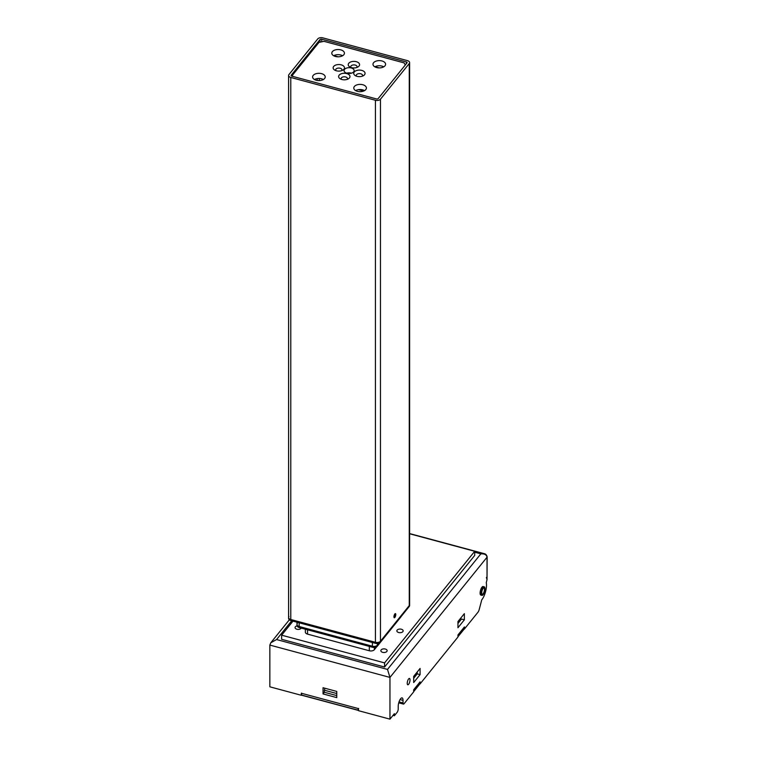 <?xml version="1.0" encoding="UTF-8"?>
<svg xmlns="http://www.w3.org/2000/svg" width="757" height="757" viewBox="0 0 757 757"><rect width="100%" height="100%" fill="white"/><g stroke="black" fill="none" stroke-linecap="round" stroke-linejoin="round"><path stroke-width="1.14" d="M288.947 616.605A3.785 2.186 0 0 0 288.597 617.532A3.785 2.186 0 0 0 290.783 619.51A3.785 2.186 180 0 1 288.597 617.532L288.597 75.492A3.785 2.186 0 0 0 290.783 77.469L290.783 620.38L375.425 643.176L375.425 642.296L290.783 619.51L375.425 642.296A3.785 2.186 0 0 0 380.459 641.245A3.785 2.186 180 0 1 375.425 642.296L375.425 100.265L290.783 77.469M380.459 99.205L409.263 63.541L409.263 605.581L380.459 641.245L380.459 642.116L409.263 606.452L409.263 605.581A3.785 2.186 0 0 0 409.613 604.654A3.785 2.186 180 0 1 409.263 605.581L380.459 641.245L380.459 99.205A3.785 2.186 0 0 1 375.425 100.265M288.597 75.492A3.785 2.186 0 0 1 288.947 74.564L317.751 38.91A3.785 2.186 0 0 1 322.785 37.85L407.427 60.636A3.785 2.186 0 0 1 409.613 62.623A3.785 2.186 0 0 1 409.263 63.541M292.306 76.277L292.306 75.407L318.971 42.392L324.005 41.332L404.077 62.888L405.355 64.922M321.716 39.175L406.358 61.96A1.259 0.729 180 0 1 407.086 62.623A1.259 0.729 180 0 1 406.973 62.926L378.169 98.59A1.259 0.729 180 0 1 376.494 98.94L291.852 76.154A1.259 0.729 180 0 1 291.123 75.492A1.259 0.729 180 0 1 291.237 75.18L320.041 39.525A1.259 0.729 180 0 1 321.716 39.175L321.716 41.815M394.009 616.737A2.016 0.7 105.1 0 0 394.331 617.636A2.016 0.7 105.1 0 0 395.533 615.867A2.016 0.7 105.1 0 0 395.381 613.728A2.016 0.7 105.1 0 0 394.482 614.665A2.016 0.7 105.1 0 0 394.009 616.737M292.959 76.457L292.306 75.407M346.744 73.174A5.053 2.914 180 0 1 351.466 73.174M333.657 55.744A6.311 3.643 180 0 1 342.58 55.744M374.829 66.834A6.311 3.643 180 0 1 383.761 66.834M314.458 79.523A6.311 3.643 180 0 1 323.381 79.523M355.629 90.603A6.311 3.643 180 0 1 364.552 90.603M333.667 66.446A5.678 3.283 180 0 1 342.069 65.14A5.678 3.283 180 0 1 342.826 70.146A5.678 3.283 180 0 1 334.793 70.146A5.678 3.283 180 0 1 333.667 66.446M339.155 75.161A5.678 3.283 180 0 1 347.558 73.855A5.678 3.283 180 0 1 348.324 78.86A5.678 3.283 180 0 1 340.29 78.86A5.678 3.283 180 0 1 339.155 75.161M354.248 71.991A5.678 3.283 180 0 1 362.66 70.685A5.678 3.283 180 0 1 363.417 75.691A5.678 3.283 180 0 1 355.383 75.691A5.678 3.283 180 0 1 354.248 71.991M348.759 63.276A5.678 3.283 180 0 1 357.162 61.97A5.678 3.283 180 0 1 357.919 66.976A5.678 3.283 180 0 1 349.885 66.976A5.678 3.283 180 0 1 348.759 63.276M353.68 71.83A5.053 2.914 0 0 0 354.153 70.6A5.053 2.914 0 0 0 349.109 67.685A5.053 2.914 0 0 0 344.057 70.6A5.053 2.914 0 0 0 348.012 73.448A5.053 2.914 0 0 0 353.68 71.83M343.839 54.712A6.311 3.643 0 0 0 344.426 53.17A6.311 3.643 0 0 0 338.114 49.527A6.311 3.643 0 0 0 331.803 53.17A6.311 3.643 0 0 0 336.751 56.728A6.311 3.643 0 0 0 343.839 54.712M385.01 65.793A6.311 3.643 0 0 0 385.606 64.26A6.311 3.643 0 0 0 379.295 60.617A6.311 3.643 0 0 0 372.983 64.26A6.311 3.643 0 0 0 377.932 67.818A6.311 3.643 0 0 0 385.01 65.793M324.63 78.482A6.311 3.643 0 0 0 325.226 76.949A6.311 3.643 0 0 0 318.915 73.306A6.311 3.643 0 0 0 312.603 76.949A6.311 3.643 0 0 0 317.552 80.497A6.311 3.643 0 0 0 324.63 78.482M365.811 89.572A6.311 3.643 0 0 0 366.407 88.03A6.311 3.643 0 0 0 360.095 84.387A6.311 3.643 0 0 0 353.784 88.03A6.311 3.643 0 0 0 358.723 91.588A6.311 3.643 0 0 0 365.811 89.572M356.765 67.496A3.151 1.826 0 0 0 357.058 66.72A3.151 1.826 0 0 0 354.588 64.941A3.151 1.826 0 0 0 351.049 65.954A3.151 1.826 0 0 0 350.746 66.72A3.151 1.826 0 0 0 351.049 67.496M362.253 76.211A3.151 1.826 0 0 0 362.556 75.435A3.151 1.826 0 0 0 360.086 73.656A3.151 1.826 0 0 0 356.538 74.669A3.151 1.826 0 0 0 356.244 75.435A3.151 1.826 0 0 0 356.547 76.211M347.16 79.381A3.151 1.826 0 0 0 347.463 78.605A3.151 1.826 0 0 0 344.984 76.826A3.151 1.826 0 0 0 341.445 77.839A3.151 1.826 0 0 0 341.152 78.605A3.151 1.826 0 0 0 341.445 79.381M341.672 70.666A3.151 1.826 0 0 0 341.965 69.89A3.151 1.826 0 0 0 339.496 68.111A3.151 1.826 0 0 0 335.947 69.124A3.151 1.826 0 0 0 335.654 69.89A3.151 1.826 0 0 0 335.957 70.666M377.402 643.545L377.402 645.163L378.983 643.204L377.402 645.163A3.785 2.186 180 0 1 372.378 646.213L299.166 626.512L372.378 646.213A3.785 2.186 -0 0 0 377.402 645.163L377.402 646.033L400.869 616.927M319.34 78.463A3.151 1.088 -74.9 0 1 319.359 78.87A3.151 1.088 -74.9 0 1 319.132 80.583M316.928 80.403A3.151 1.088 -74.9 0 1 317.647 78.529M379.285 67.903L374.989 66.748M338.105 56.813L333.809 55.658M299.166 622.793L299.166 626.512A3.785 2.186 180 0 1 296.981 624.525A3.785 2.186 -0 0 0 299.166 626.512L299.166 627.383L372.378 647.093L372.378 642.504M486.42 577.383L487.025 579.72L486.259 582.672A10.73 3.7 105.1 0 1 481.764 599.799L479.238 609.423A3.785 1.306 105.1 0 1 477.96 612.243L464.363 629.086L464.363 627.023L457.957 634.953L457.957 637.016L420.088 683.902L420.088 681.839L413.691 689.759L420.088 681.839L420.088 683.59L413.691 691.51L413.691 689.759L413.691 691.822L404.087 703.707A2.526 0.871 105.1 0 1 403.434 704.086L398.854 702.856A2.526 0.871 -74.9 0 1 398.75 702.799M301.428 693.119L301.655 695.068L358.156 710.284L358.156 708.524L301.655 693.317M358.156 708.524L358.657 708.42M464.438 626.938L458.032 634.858L458.032 636.609L464.438 628.688L464.438 626.938M413.691 678.244L417.23 673.853L417.23 671.979M336.77 693.544L324.375 690.214L324.895 688.236M324.375 690.214L324.375 692.267L336.77 695.607M457.957 623.427L461.505 619.046L464.363 619.813L457.957 627.733L457.957 621.554L464.363 613.634L464.363 619.813M463.927 629.105L464.438 628.688M297.34 623.607A3.785 2.186 -0 0 0 296.981 624.525L296.981 622.207M395.665 613.889A2.148 0.738 105.1 0 0 395.637 613.823A2.148 0.738 105.1 0 0 394.198 615.299A2.148 0.738 105.1 0 0 394.444 617.75A2.148 0.738 105.1 0 0 394.605 617.684A2.148 0.738 105.1 0 0 395.551 615.943A2.148 0.738 105.1 0 0 395.665 613.889M394.899 616.889L395.4 614.324L394.283 615.829L394.321 617.04L394.899 616.889L394.312 616.728M394.501 615.28L395.438 615.536M291.719 620.787L276.56 639.551L270.798 642.769L269.852 645.078L269.852 686.817L301.305 695.286L301.305 693.223L358.496 708.618L358.496 710.681L389.959 719.15L389.959 677.411L387.508 669.425L480.856 553.85L484.281 553.67L409.613 533.571M399.024 701.89L403.027 702.969L403.027 700.395A5.678 1.959 -74.9 0 0 402.099 697.878A5.678 1.959 -74.9 0 0 399.573 700.499A5.678 1.959 -74.9 0 0 398.22 706.338L398.22 708.912A2.526 0.871 105.1 0 1 397.16 712.299L394.378 715.734L394.378 713.671L389.959 719.15M336.77 691.434L323.04 687.735L323.04 693.923L336.77 697.613L336.77 691.434M393.015 715.365L394.378 715.734M413.691 676.37L420.088 668.44L420.088 674.629L413.691 682.549L413.691 676.37M407.238 683.325A3.283 1.135 -74.9 0 1 408.014 679.956A3.283 1.135 -74.9 0 1 409.48 678.442A3.283 1.135 -74.9 0 1 409.717 681.906A3.283 1.135 -74.9 0 1 407.768 684.782A3.283 1.135 -74.9 0 1 407.238 683.325M403.027 702.969A2.526 0.871 105.1 0 0 403.434 704.086M484.253 586.845L483.108 586.543A4.419 1.523 105.1 0 0 481.14 588.577A4.419 1.523 105.1 0 0 480.099 593.119A4.419 1.523 105.1 0 0 480.818 595.068L481.954 595.381A4.419 1.523 105.1 0 0 483.922 593.346A4.419 1.523 105.1 0 0 484.972 588.804A4.419 1.523 105.1 0 0 484.253 586.845A4.419 1.523 105.1 0 0 482.285 588.889A4.419 1.523 105.1 0 0 481.244 593.422A4.419 1.523 105.1 0 0 481.954 595.381M363.615 91.058L358.458 89.667M305.364 629.199L305.364 632.142A3.785 2.186 -0 0 0 307.55 634.12L369.321 650.755A3.785 2.186 -0 0 0 374.355 649.695L376.768 646.705M292.987 621.128L281.632 635.18L281.632 639.305L384.575 667.021L474.715 555.42L474.715 551.295L409.613 533.77M301.239 628.092A3.151 1.826 180 0 1 297.775 629.389A3.151 1.826 180 0 1 295.06 627.591A3.151 1.826 180 0 1 295.353 626.815A3.151 1.826 180 0 1 297.066 625.888M397.141 630.098A3.151 1.826 180 0 1 400.68 629.095A3.151 1.826 180 0 1 403.159 630.874A3.151 1.826 180 0 1 399.999 632.691A3.151 1.826 180 0 1 396.848 630.874A3.151 1.826 180 0 1 397.141 630.098M381.14 649.913A3.151 1.826 180 0 1 384.679 648.91A3.151 1.826 180 0 1 387.149 650.679A3.151 1.826 180 0 1 383.998 652.506A3.151 1.826 180 0 1 380.847 650.679A3.151 1.826 180 0 1 381.14 649.913M281.632 635.18L384.575 662.895L474.715 551.295M384.575 662.895L384.575 667.021M420.088 674.629L417.23 673.853M484.489 589.4A3.283 1.135 105.1 0 0 483.96 587.943A3.283 1.135 105.1 0 0 482.502 589.457A3.283 1.135 105.1 0 0 481.717 592.835A3.283 1.135 105.1 0 0 482.256 594.283A3.283 1.135 105.1 0 0 483.714 592.769A3.283 1.135 105.1 0 0 484.489 589.4M324.375 692.267L323.04 693.923M269.852 645.078L389.959 677.411L487.025 557.228A1.259 0.729 -0 0 0 487.148 556.915L487.025 579.72L487.025 557.228C486.637 554.786 484.575 553.66 480.856 553.85L474.715 552.203M409.282 606.423A3.634 2.101 180 0 1 409.263 606.461A3.785 2.186 0 0 0 409.613 605.534L409.613 62.623M290.849 620.551L375.425 643.176A3.785 2.186 0 0 0 380.459 642.116L380.317 642.324A3.634 2.101 180 0 1 377.875 643.478A3.634 2.101 180 0 1 376.172 643.478A3.634 2.101 180 0 1 375.491 643.336L290.849 620.551L288.597 618.403A3.785 2.186 0 0 0 290.783 620.38L290.839 620.551A3.634 2.101 180 0 1 288.928 619.302M409.263 606.452L380.459 642.154M376.854 643.564L380.411 642.258L409.613 605.534M406.358 63.683L406.358 61.96M320.041 42.165L320.041 39.525M291.237 75.18L291.237 75.804M358.165 710.35L301.712 695.238L301.466 693.27M358.496 710.274L301.712 695.238L301.428 693.261M296.981 625.396A3.785 2.186 -0 0 0 299.166 627.383L372.435 647.254L299.233 627.553L296.981 625.396L296.981 624.525M377.402 646.033L377.26 646.241A3.634 2.101 180 0 1 374.819 647.396A3.634 2.101 180 0 1 373.125 647.396A3.634 2.101 180 0 1 372.435 647.254L372.378 647.093A3.785 2.186 -0 0 0 377.402 646.033L400.869 616.974A3.785 2.186 -0 0 0 401.068 616.681M299.223 627.544A3.634 2.101 180 0 1 297.312 626.294M373.797 647.481L377.355 646.175L401.229 616.056M372.435 647.254L374.072 647.5M369.321 650.755L369.321 646.421M307.55 629.786L307.55 634.12M374.355 647.462L374.355 649.695M276.56 639.551L387.508 669.425M403.027 700.395L400.037 699.591M487.148 556.915L487.148 556.915C486.694 555.051 485.739 553.963 484.281 553.67M288.597 618.403L288.597 617.532M377.118 643.582L375.491 643.336M457.957 636.741L464.363 628.859M413.691 691.605L420.021 683.76M289.335 619.813L270.798 642.769"/></g></svg>
